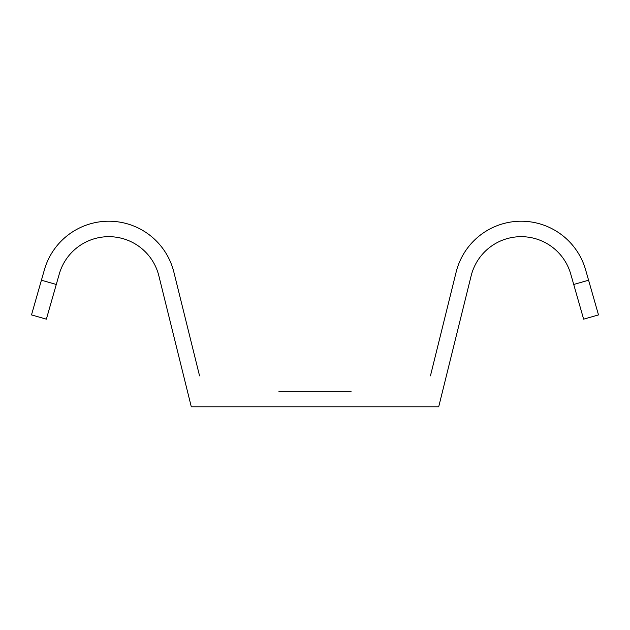 <?xml version="1.0" encoding="UTF-8"?>
<svg xmlns="http://www.w3.org/2000/svg" width="630" height="630" viewBox="0 0 630 630"><rect width="100%" height="100%" fill="white"/><g stroke="black" fill="none" stroke-linecap="round" stroke-linejoin="round"><path stroke-width="0.94" d="M351.083 391.325L278.917 391.325M56.283 284.469L46.368 319.158L31.5 314.913L41.415 280.216L56.283 284.469L59.259 274.066A51.542 51.542 0 0 1 158.855 275.838L191.292 406.791L438.708 406.791L471.145 275.838A51.542 51.542 0 0 1 570.741 274.066L573.717 284.469L588.585 280.216L585.609 269.813A67.008 67.008 0 0 0 456.136 272.121L430.44 375.858M588.585 280.216L598.5 314.913L583.632 319.158L573.717 284.469M199.56 375.858L173.864 272.121A67.008 67.008 0 0 0 44.391 269.813L41.415 280.216"/></g></svg>
